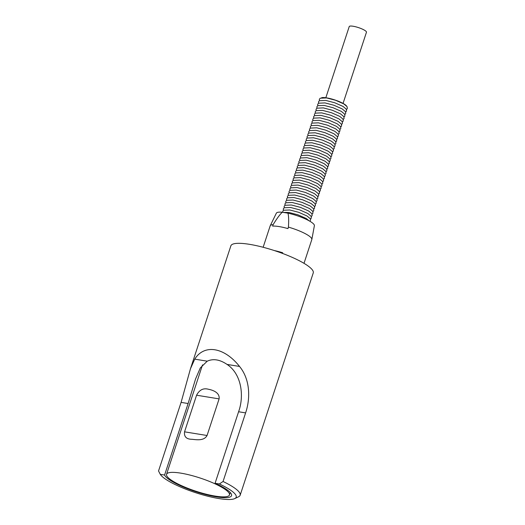 <?xml version="1.0" encoding="UTF-8"?>
<svg xmlns="http://www.w3.org/2000/svg" width="525" height="525" viewBox="0 0 525 525"><rect width="100%" height="100%" fill="white"/><g stroke="black" fill="none" stroke-linecap="round" stroke-linejoin="round"><path stroke-width="0.79" d="M171.563 480.309A33.108 6.93 18.2 0 1 166.55 474.278A33.108 6.93 18.2 0 1 200.169 478.039A33.108 6.93 18.2 0 1 229.458 494.963A33.108 6.93 18.2 0 1 205.918 494.137A33.108 6.93 18.2 0 1 171.563 480.309M184.544 431.832L196.58 395.213C199.395 389.852 203.339 387.863 208.412 389.248C212.612 390.049 219.995 392.536 219.102 398.888L207.06 435.501C204.008 441.164 196.284 439.707 191.96 439.287C186.447 439.248 183.973 436.761 184.544 431.832L207.06 435.501M245.608 412.893L223.053 481.491A742.908 580.597 123.8 0 1 219.371 483.971A40.202 8.413 18.2 0 1 234.747 498.599L238.593 496.762A43.358 9.076 -161.8 0 0 240.155 495.233L313.254 272.908A43.358 9.076 -161.8 0 0 277.305 251.554A43.358 9.076 -161.8 0 0 230.875 245.818L190.503 368.609L181.092 402.38L188.107 403.522L164.594 475.046A35.319 7.389 -161.8 0 0 198.765 492.614A35.319 7.389 -161.8 0 0 231.551 495.652A35.319 7.389 -161.8 0 0 215.073 483.276L238.593 411.751L245.608 412.893C250.635 398.016 250.051 379.214 239.531 366.443L227.043 364.409C241.572 374.003 244.361 395.896 238.593 411.751M240.155 495.233A43.358 9.076 -161.8 0 0 223.053 481.491M234.747 498.599A40.202 8.413 18.2 0 1 195.884 492.778A40.202 8.413 18.2 0 1 160.296 474.344A742.908 580.597 123.8 0 1 158.537 470.971L181.092 402.38M188.107 403.522L195.562 378.971L200.287 367.946L207.231 361.18L194.742 359.146L190.516 368.609M194.742 359.146C204.232 343.842 224.247 347.104 239.531 366.443M227.043 364.409C219.804 359.527 213.196 358.45 207.231 361.18M263.143 247.268L270.178 225.868A21.912 4.587 18.2 0 1 270.231 225.75A21.912 4.587 18.2 0 1 271.983 224.785A21.912 4.587 18.2 0 1 273.125 224.634C276.918 218.479 279.969 214.351 282.286 212.244A20.022 4.193 -161.8 0 0 276.353 213.17L270.231 225.75M311.85 239.433L314.383 225.671A20.022 4.193 -161.8 0 0 287.936 213.163C288.697 215.775 288.862 220.428 288.428 227.135A21.912 4.587 18.2 0 1 311.85 239.433A21.912 4.587 18.2 0 1 311.817 239.564L304.008 263.32M288.428 227.135L287.949 228.598A21.912 4.587 -161.8 0 0 272.639 226.104L273.125 224.634M274.345 250.563A21.912 4.587 18.2 0 1 282.693 252.761L282.483 253.404M279.097 252.177L282.693 252.761M219.371 483.971L215.073 483.276M164.594 475.046L160.296 474.344M282.286 212.244L287.936 213.163M343.055 103.405L366.463 32.222A9.063 1.897 -161.8 0 0 362.224 29.046A9.063 1.897 -161.8 0 0 353.148 26.25A9.063 1.897 -161.8 0 0 349.237 26.558L325.835 97.742M321.641 97.703A13.722 2.874 18.2 0 1 326.655 97.867A13.722 2.874 18.2 0 1 346.454 105.866M219.102 398.888L196.58 395.213M229.458 494.963L230.258 492.516M166.55 474.278L202.519 364.868M283.277 212.402L288.96 212.468L297.911 214.81L306.173 218.459L309.192 220.848M282.437 212.271L283.362 210.256L289.774 209.98L298.732 212.323L306.994 215.972L310.229 218.676L310.603 219.719L310.032 221.333M283.382 210.249L283.329 208.845L284.183 207.769L290.594 207.487L299.552 209.829L307.814 213.485L311.043 216.182L311.338 218.052L310.465 219.155M284.196 207.762L284.15 206.358L285.003 205.282L291.414 204.999L300.366 207.342L308.634 210.991L311.863 213.695L312.158 215.565L311.286 216.661M285.016 205.268L284.963 203.871L285.823 202.788L292.235 202.506L301.186 204.848L309.448 208.504L312.683 211.201L312.979 213.071L312.099 214.174M285.836 202.781L285.784 201.377L286.637 200.301L293.048 200.018L302.006 202.361L310.268 206.01L313.504 208.714L313.793 210.584L312.92 211.687M286.657 200.287L286.604 198.89L287.457 197.807L293.869 197.531L302.827 199.874L311.089 203.523L314.317 206.227L314.613 208.09L313.74 209.193M287.47 197.8L287.424 196.396L288.277 195.32L294.689 195.037L303.64 197.38L311.902 201.036L315.138 203.733L315.433 205.603L314.56 206.706M288.291 195.307L288.238 193.909L289.098 192.832L295.509 192.55L304.461 194.893L312.723 198.542L315.958 201.246L316.247 203.116L315.374 204.212M289.111 192.819L289.058 191.422L289.912 190.339L296.323 190.057L305.281 192.399L313.543 196.055L316.778 198.752L317.067 200.622L316.194 201.725M289.931 190.332L289.879 188.928L290.732 187.852L297.143 187.569L306.101 189.912L314.363 193.561L317.592 196.265L317.887 198.135L317.015 199.238M290.745 187.838L290.699 186.441L291.552 185.358L297.964 185.082L306.915 187.425L315.177 191.074L318.412 193.777L318.708 195.641L317.835 196.744M291.565 185.351L291.513 183.947L292.366 182.871L298.784 182.588L307.735 184.931L315.998 188.587L319.233 191.284L319.522 193.154L318.649 194.257M292.386 182.857L292.333 181.46L293.186 180.383L299.598 180.101L308.556 182.444L316.818 186.093L320.047 188.797L320.342 190.667L319.469 191.763M293.206 180.37L293.153 178.973L294.007 177.89L300.418 177.607L309.376 179.95L317.638 183.606L320.867 186.303L321.162 188.173L320.289 189.276M294.02 177.883L293.974 176.479L294.827 175.402L301.238 175.12L310.19 177.463L318.452 181.112L321.687 183.816L321.983 185.686L321.11 186.788M294.84 175.389L294.787 173.992L295.641 172.909L302.059 172.633L311.01 174.976L319.272 178.625L322.507 181.328L322.796 183.192L321.923 184.295M295.66 172.902L295.608 171.498L296.461 170.422L302.873 170.139L311.83 172.482L320.092 176.137L323.321 178.835L323.617 180.705L322.744 181.808M296.474 170.408L296.428 169.011L297.281 167.934L303.693 167.652L312.651 169.995L320.913 173.644L324.142 176.348L324.437 178.218L323.564 179.314M297.294 167.921L297.242 166.523L298.102 165.441L304.513 165.158L313.464 167.501L321.727 171.157L324.962 173.854L325.257 175.724L324.384 176.827M298.115 165.434L298.062 164.03L298.915 162.953L305.333 162.671L314.285 165.014L322.547 168.663L325.782 171.367L326.071 173.237L325.198 174.339M298.935 162.94L298.882 161.542L299.736 160.46L306.147 160.184L315.105 162.527L323.367 166.176L326.596 168.879L326.891 170.743L326.018 171.846M299.749 160.453L299.703 159.049L300.556 157.972L306.967 157.69L315.925 160.033L324.188 163.688L327.416 166.386L327.712 168.256L326.839 169.358M300.569 157.959L300.517 156.562L301.376 155.485L307.788 155.203L316.739 157.546L325.001 161.195L328.237 163.898L328.532 165.769L327.652 166.865M301.389 155.472L301.337 154.074L302.19 152.992L308.602 152.709L317.559 155.052L325.822 158.708L329.057 161.405L329.346 163.275L328.473 164.377M302.21 152.985L302.157 151.581L303.01 150.504L309.422 150.222L318.38 152.565L326.642 156.214L329.871 158.917L330.166 160.788L329.293 161.89M303.023 150.491L302.978 149.093L303.831 148.011L310.242 147.735L319.2 150.078L327.462 153.727L330.691 156.43L330.986 158.294L330.113 159.397M303.844 148.004L303.791 146.6L304.651 145.523L311.062 145.241L320.014 147.584L328.276 151.239L331.511 153.937L331.807 155.807L330.927 156.909M304.664 145.51L304.612 144.112L305.465 143.036L311.876 142.754L320.834 145.097L329.096 148.746L332.332 151.449L332.62 153.32L331.748 154.416M305.484 143.023L305.432 141.625L306.285 140.542L312.697 140.26L321.654 142.603L329.917 146.258L333.145 148.956L333.441 150.826L332.568 151.928M306.298 140.536L306.252 139.132L307.105 138.055L313.517 137.773L322.468 140.116L330.737 143.765L333.966 146.468L334.261 148.339L333.388 149.441M307.118 138.042L307.066 136.644L307.926 135.562L314.337 135.286L323.288 137.622L331.551 141.278L334.786 143.981L335.081 145.845L334.202 146.947M307.939 135.555L307.886 134.151L308.739 133.074L315.151 132.792L324.109 135.135L332.371 138.79L335.606 141.487L335.895 143.358L335.022 144.46M308.759 133.061L308.707 131.663L309.56 130.587L315.971 130.305L324.929 132.648L333.191 136.297L336.42 139L336.715 140.871L335.842 141.967M309.573 130.574L309.527 129.176L310.38 128.093L316.792 127.811L325.743 130.154L334.005 133.809L337.24 136.507L337.536 138.377L336.663 139.479M310.393 128.087L310.341 126.682L311.2 125.606L317.612 125.324L326.563 127.667L334.825 131.316L338.061 134.019L338.356 135.89L337.477 136.992M311.213 125.593L311.161 124.195L312.014 123.112L318.426 122.837L327.383 125.173L335.646 128.828L338.881 131.526L339.17 133.396L338.297 134.498M312.034 123.106L311.981 121.702L312.834 120.625L319.246 120.343L328.204 122.686L336.466 126.341L339.695 129.038L339.99 130.909L339.117 132.011M312.848 120.612L312.802 119.214L313.655 118.138L320.066 117.856L329.017 120.199L337.28 123.847L340.515 126.551L340.81 128.422L339.938 129.518M313.668 118.125L313.615 116.727L314.468 115.644L320.887 115.362L329.838 117.705L338.1 121.36L341.335 124.057L341.624 125.928L340.751 127.03M314.488 115.638L314.436 114.233L315.289 113.157L321.7 112.875L330.658 115.218L338.92 118.867L342.156 121.57L342.444 123.441L341.572 124.543M315.308 113.144L315.256 111.746L316.109 110.663L322.521 110.388L331.478 112.724L339.741 116.379L342.969 119.077L343.265 120.947L342.392 122.049M316.122 110.657L316.076 109.252L316.929 108.176L323.341 107.894L332.292 110.237L340.554 113.892L343.79 116.589L344.085 118.46L343.212 119.562M316.942 108.163L316.89 106.765L317.743 105.689L324.161 105.407L333.113 107.75L341.375 111.398L344.61 114.102L344.899 115.972L344.026 117.068M317.763 105.676L317.71 104.278L318.563 103.195L324.975 102.913L333.933 105.256L342.195 108.911L345.424 111.608L345.719 113.479L344.846 114.581M318.583 103.189L318.531 101.784L319.384 100.708L325.795 100.426L334.753 102.769L343.015 106.418L346.244 109.121L346.539 110.992L345.667 112.094M319.397 100.695L319.344 99.297L320.204 98.214L326.616 97.939L335.567 100.275L343.829 103.93L347.064 106.627L347.36 108.498L346.487 109.6"/></g></svg>
